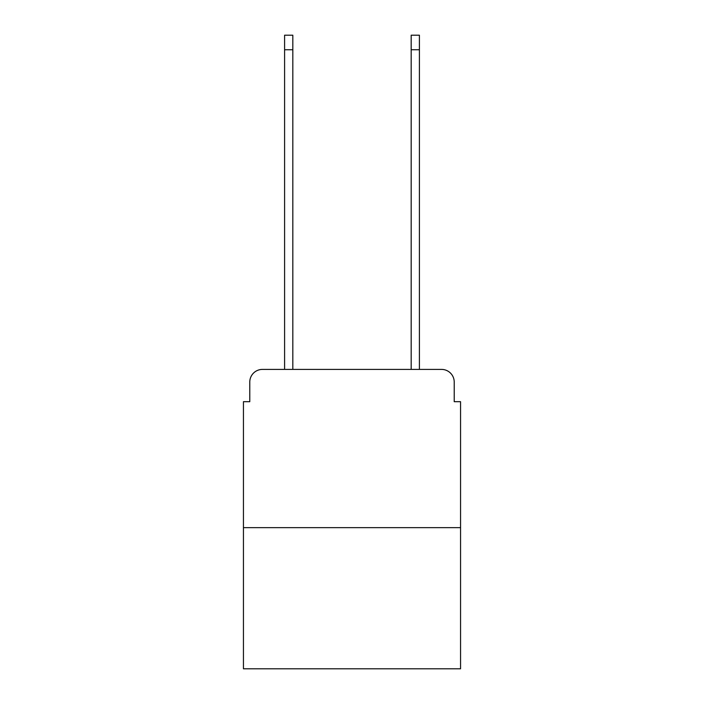 <?xml version="1.0" encoding="UTF-8"?>
<svg xmlns="http://www.w3.org/2000/svg" width="704" height="704" viewBox="0 0 704 704"><rect width="100%" height="100%" fill="white"/><g stroke="black" fill="none" stroke-linecap="round" stroke-linejoin="round"><path stroke-width="1.06" d="M249.779 382.07L249.779 401.685L249.779 382.07A12.663 12.663 0 0 1 262.434 369.406L284.592 369.406L284.592 35.2L292.82 35.2L292.82 369.406L302.632 369.406M460.557 527.648L243.443 527.648L243.443 668.8L460.557 668.8L460.557 401.685L454.221 401.685L454.221 382.07A12.663 12.663 0 0 0 441.566 369.406L262.434 369.406M243.443 527.648L243.443 401.685L249.779 401.685M401.368 369.406L411.18 369.406L411.18 35.2L419.408 35.2L419.408 369.406L441.566 369.406M454.221 401.685L454.221 382.07M284.592 49.755L292.82 49.755M419.408 49.755L411.18 49.755"/></g></svg>
